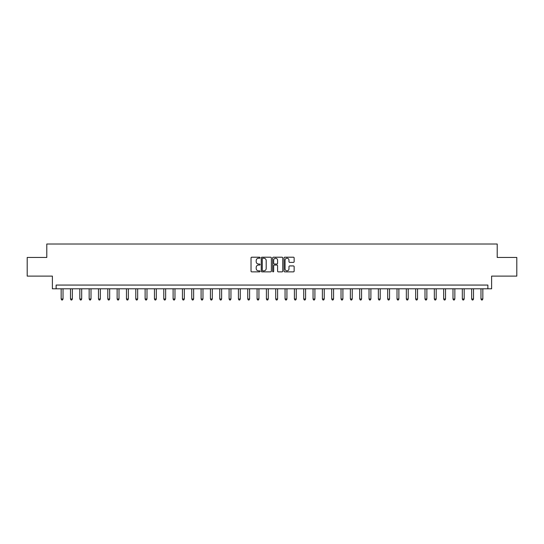 <?xml version="1.0" encoding="UTF-8"?>
<svg xmlns="http://www.w3.org/2000/svg" width="544" height="544" viewBox="0 0 544 544"><rect width="100%" height="100%" fill="white"/><g stroke="black" fill="none" stroke-linecap="round" stroke-linejoin="round"><path stroke-width="0.82" d="M260.059 257.727A0.51 0.51 0 0 0 259.549 257.21L251.763 257.21A0.734 0.734 0 0 0 251.029 257.944L251.029 271.13A0.734 0.734 0 0 0 251.763 271.864L259.549 271.864A0.51 0.51 0 0 0 260.059 271.347A0.51 0.51 0 0 0 259.549 270.837L258.536 270.837A2.346 2.346 0 0 1 256.197 268.491L256.197 267.396A2.346 2.346 0 0 1 258.536 265.05L259.549 265.05A0.51 0.51 0 0 0 260.059 264.534A0.51 0.51 0 0 0 259.549 264.024L258.536 264.024A2.346 2.346 0 0 1 256.197 261.678L256.197 260.583A2.346 2.346 0 0 1 258.536 258.237L259.549 258.237A0.51 0.51 0 0 0 260.059 257.727M293.406 262.378A0.734 0.734 0 0 0 294.141 261.644L294.141 257.944A0.734 0.734 0 0 0 293.406 257.21L284.764 257.21A0.734 0.734 0 0 0 284.036 257.944L284.036 271.13A0.734 0.734 0 0 0 284.764 271.864L293.406 271.864A0.734 0.734 0 0 0 294.141 271.13L294.141 266.662A0.734 0.734 0 0 0 293.406 265.928L289.707 265.928A0.734 0.734 0 0 0 288.98 266.662L288.98 268.879A1.958 1.958 0 0 1 287.021 270.837A1.958 1.958 0 0 1 285.056 268.879L285.056 260.195A1.958 1.958 0 0 1 287.021 258.237A1.958 1.958 0 0 1 288.98 260.195L288.98 261.644A0.734 0.734 0 0 0 289.707 262.378L293.406 262.378M487.88 288.796L491.613 288.796L491.613 276.107L516.8 276.107L516.8 257.448L497.209 257.448L497.209 244.011L46.791 244.011L46.791 257.448L27.2 257.448L27.2 276.107L52.387 276.107L52.387 288.796L487.88 288.796L487.88 285.063L56.12 285.063L56.12 288.796M271.361 257.944A0.734 0.734 0 0 0 270.626 257.21L261.984 257.21A0.734 0.734 0 0 0 261.249 257.944L261.249 271.13A0.734 0.734 0 0 0 261.984 271.864L270.626 271.864A0.734 0.734 0 0 0 271.361 271.13L271.361 257.944M273.374 257.21L282.016 257.21A0.734 0.734 0 0 1 282.751 257.944L282.751 271.13A0.734 0.734 0 0 1 282.016 271.864L278.317 271.864A0.734 0.734 0 0 1 277.583 271.13L277.583 265.785A0.734 0.734 0 0 0 276.855 265.05L274.4 265.05A0.734 0.734 0 0 0 273.666 265.785L273.666 271.347A0.51 0.51 0 0 1 273.156 271.864A0.51 0.51 0 0 1 272.639 271.347L272.639 257.944A0.734 0.734 0 0 1 273.374 257.21M262.786 258.237A0.51 0.51 0 0 0 262.276 258.747L262.276 270.327A0.51 0.51 0 0 0 262.786 270.837L263.847 270.837A2.346 2.346 0 0 0 266.193 268.491L266.193 260.583A2.346 2.346 0 0 0 263.847 258.237L262.786 258.237M277.583 260.236A1.958 1.958 0 0 0 275.624 258.271A1.958 1.958 0 0 0 273.666 260.236L273.666 263.289A0.734 0.734 0 0 0 274.4 264.024L276.855 264.024A0.734 0.734 0 0 0 277.583 263.289L277.583 260.236M61.159 288.796L61.159 299.016L63.022 299.016L63.022 288.796M63.022 299.016L62.465 299.989L61.717 299.989L61.159 299.016M70.489 288.796L70.489 299.016L72.352 299.016L72.352 288.796M72.352 299.016L71.794 299.989L71.046 299.989L70.489 299.016M79.818 288.796L79.818 299.016L81.682 299.016L81.682 288.796M81.682 299.016L81.124 299.989L80.376 299.989L79.818 299.016M89.148 288.796L89.148 299.016L91.011 299.016L91.011 288.796M91.011 299.016L90.454 299.989L89.706 299.989L89.148 299.016M98.478 288.796L98.478 299.016L100.341 299.016L100.341 288.796M100.341 299.016L99.783 299.989L99.035 299.989L98.478 299.016M107.807 288.796L107.807 299.016L109.67 299.016L109.67 288.796M109.67 299.016L109.113 299.989L108.365 299.989L107.807 299.016M117.137 288.796L117.137 299.016L119 299.016L119 288.796M119 299.016L118.442 299.989L117.694 299.989L117.137 299.016M126.466 288.796L126.466 299.016L128.33 299.016L128.33 288.796M128.33 299.016L127.772 299.989L127.024 299.989L126.466 299.016M135.796 288.796L135.796 299.016L137.659 299.016L137.659 288.796M137.659 299.016L137.102 299.989L136.354 299.989L135.796 299.016M145.119 288.796L145.119 299.016L146.989 299.016L146.989 288.796M146.989 299.016L146.431 299.989L145.683 299.989L145.119 299.016M154.448 288.796L154.448 299.016L156.318 299.016L156.318 288.796M156.318 299.016L155.754 299.989L155.013 299.989L154.448 299.016M163.778 288.796L163.778 299.016L165.648 299.016L165.648 288.796M165.648 299.016L165.084 299.989L164.342 299.989L163.778 299.016M173.108 288.796L173.108 299.016L174.978 299.016L174.978 288.796M174.978 299.016L174.413 299.989L173.672 299.989L173.108 299.016M182.437 288.796L182.437 299.016L184.307 299.016L184.307 288.796M184.307 299.016L183.743 299.989L183.002 299.989L182.437 299.016M191.767 288.796L191.767 299.016L193.637 299.016L193.637 288.796M193.637 299.016L193.072 299.989L192.331 299.989L191.767 299.016M201.096 288.796L201.096 299.016L202.966 299.016L202.966 288.796M202.966 299.016L202.402 299.989L201.654 299.989L201.096 299.016M210.426 288.796L210.426 299.016L212.296 299.016L212.296 288.796M212.296 299.016L211.732 299.989L210.984 299.989L210.426 299.016M219.756 288.796L219.756 299.016L221.619 299.016L221.619 288.796M221.619 299.016L221.061 299.989L220.313 299.989L219.756 299.016M229.085 288.796L229.085 299.016L230.948 299.016L230.948 288.796M230.948 299.016L230.391 299.989L229.643 299.989L229.085 299.016M238.415 288.796L238.415 299.016L240.278 299.016L240.278 288.796M240.278 299.016L239.72 299.989L238.972 299.989L238.415 299.016M247.744 288.796L247.744 299.016L249.608 299.016L249.608 288.796M249.608 299.016L249.05 299.989L248.302 299.989L247.744 299.016M257.074 288.796L257.074 299.016L258.937 299.016L258.937 288.796M258.937 299.016L258.38 299.989L257.632 299.989L257.074 299.016M266.404 288.796L266.404 299.016L268.267 299.016L268.267 288.796M268.267 299.016L267.709 299.989L266.961 299.989L266.404 299.016M275.733 288.796L275.733 299.016L277.596 299.016L277.596 288.796M277.596 299.016L277.039 299.989L276.291 299.989L275.733 299.016M285.063 288.796L285.063 299.016L286.926 299.016L286.926 288.796M286.926 299.016L286.368 299.989L285.62 299.989L285.063 299.016M294.392 288.796L294.392 299.016L296.256 299.016L296.256 288.796M296.256 299.016L295.698 299.989L294.95 299.989L294.392 299.016M303.722 288.796L303.722 299.016L305.585 299.016L305.585 288.796M305.585 299.016L305.028 299.989L304.28 299.989L303.722 299.016M313.052 288.796L313.052 299.016L314.915 299.016L314.915 288.796M314.915 299.016L314.357 299.989L313.609 299.989L313.052 299.016M322.381 288.796L322.381 299.016L324.244 299.016L324.244 288.796M324.244 299.016L323.687 299.989L322.939 299.989L322.381 299.016M331.704 288.796L331.704 299.016L333.574 299.016L333.574 288.796M333.574 299.016L333.016 299.989L332.268 299.989L331.704 299.016M341.034 288.796L341.034 299.016L342.904 299.016L342.904 288.796M342.904 299.016L342.346 299.989L341.598 299.989L341.034 299.016M350.363 288.796L350.363 299.016L352.233 299.016L352.233 288.796M352.233 299.016L351.669 299.989L350.928 299.989L350.363 299.016M359.693 288.796L359.693 299.016L361.563 299.016L361.563 288.796M361.563 299.016L360.998 299.989L360.257 299.989L359.693 299.016M369.022 288.796L369.022 299.016L370.892 299.016L370.892 288.796M370.892 299.016L370.328 299.989L369.587 299.989L369.022 299.016M378.352 288.796L378.352 299.016L380.222 299.016L380.222 288.796M380.222 299.016L379.658 299.989L378.916 299.989L378.352 299.016M387.682 288.796L387.682 299.016L389.552 299.016L389.552 288.796M389.552 299.016L388.987 299.989L388.246 299.989L387.682 299.016M397.011 288.796L397.011 299.016L398.881 299.016L398.881 288.796M398.881 299.016L398.317 299.989L397.569 299.989L397.011 299.016M406.341 288.796L406.341 299.016L408.204 299.016L408.204 288.796M408.204 299.016L407.646 299.989L406.898 299.989L406.341 299.016M415.67 288.796L415.67 299.016L417.534 299.016L417.534 288.796M417.534 299.016L416.976 299.989L416.228 299.989L415.67 299.016M425 288.796L425 299.016L426.863 299.016L426.863 288.796M426.863 299.016L426.306 299.989L425.558 299.989L425 299.016M434.33 288.796L434.33 299.016L436.193 299.016L436.193 288.796M436.193 299.016L435.635 299.989L434.887 299.989L434.33 299.016M443.659 288.796L443.659 299.016L445.522 299.016L445.522 288.796M445.522 299.016L444.965 299.989L444.217 299.989L443.659 299.016M452.989 288.796L452.989 299.016L454.852 299.016L454.852 288.796M454.852 299.016L454.294 299.989L453.546 299.989L452.989 299.016M462.318 288.796L462.318 299.016L464.182 299.016L464.182 288.796M464.182 299.016L463.624 299.989L462.876 299.989L462.318 299.016M471.648 288.796L471.648 299.016L473.511 299.016L473.511 288.796M473.511 299.016L472.954 299.989L472.206 299.989L471.648 299.016M480.978 288.796L480.978 299.016L482.841 299.016L482.841 288.796M482.841 299.016L482.283 299.989L481.535 299.989L480.978 299.016"/></g></svg>
